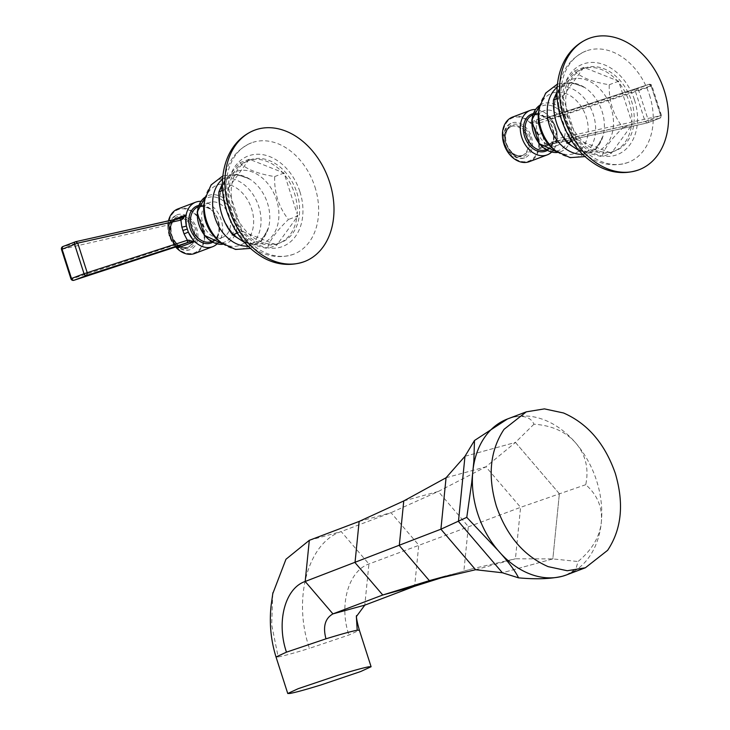 <?xml version="1.0" encoding="UTF-8"?>
<svg xmlns="http://www.w3.org/2000/svg" width="730" height="730" viewBox="0 0 730 730"><rect width="100%" height="100%" fill="white"/><g stroke="black" fill="none" stroke-linecap="round" stroke-linejoin="round"><path stroke-width="0.55" stroke-dasharray="3.65 2.74" d="M566.526 574.911L575.943 568.862L578.051 561.525C591.92 550.019 599.677 536.988 601.319 522.434C602.633 507.533 597.441 494.958 585.743 484.693C589.037 468.788 585.743 454.936 575.861 443.137C565.887 431.74 551.917 425.426 533.958 424.194C530.71 417.003 523.264 414.822 511.611 417.633L507.441 419.002M533.958 424.194L515.444 442.426L559.372 493.745L552.838 558.915L502.386 572.767M585.743 484.693L520.59 507.332L515.435 558.788L552.838 558.915L578.051 561.525M552.601 558.979L502.623 572.694M559.335 494.064L552.875 558.596M515.654 442.681L559.162 493.498M464.983 456.277L515.444 442.426L485.906 466.817L438.283 491.463L391.006 512.688L341.184 531.568C308.17 542.618 292.429 598.381 309.41 648.359L348.922 635.018L359.37 630.209M465.229 456.213L515.197 442.499M475.595 569.719L515.435 558.788L473.496 568.478L450.373 574.957M446.066 477.758L485.906 466.817L520.59 507.332L368.924 563.98C348.612 570.796 338.693 604.96 348.922 635.018M272.737 593.745L271.679 624.78L278.176 656.936C283.678 655.942 294.08 653.085 309.41 648.359M176.103 218.361A15.631 11.543 -110.8 0 0 170.492 236.046A15.631 11.543 69.2 0 0 187.181 247.598A15.631 11.543 69.2 0 0 192.802 229.923A15.631 11.543 -110.8 0 0 176.103 218.361L177.235 217.941A15.631 11.543 69.2 0 0 171.614 235.617A15.631 11.543 69.2 0 0 188.313 247.169A15.631 11.543 69.2 0 0 193.924 229.494A15.631 11.543 69.2 0 0 177.235 217.941C171.55 220.788 169.771 226.638 171.906 235.48C175.893 244.888 181.368 248.784 188.313 247.169L187.181 247.598M190.119 249.669A18.606 13.742 69.2 0 1 170.245 235.918A18.606 13.742 -110.8 0 1 176.925 214.866A18.606 13.742 -110.8 0 1 196.799 228.627A18.606 13.742 69.2 0 1 190.119 249.669C182.692 251.604 176.423 246.859 171.313 235.425C168.548 225.479 170.418 218.626 176.925 214.866M175.629 246.995A23.816 17.593 69.2 0 1 169.342 235.863A23.816 17.593 -110.8 0 1 168.475 220.889M177.901 208.926A23.816 17.593 -110.8 0 1 203.332 226.537A23.816 17.593 69.2 0 1 194.782 253.474M200.914 201.325A23.816 17.593 -110.8 0 1 221.172 219.776A23.816 17.593 69.2 0 1 217.056 243.92M172.919 219.885L169.114 221.327L170.346 222.093A2.382 2.19 -96.8 0 0 168.822 224.402L169.424 235.836L176.295 246.786M181.25 217.969L170.346 222.093L63.108 246.466L62.242 248.994L71.841 278.878L73.967 280.284M75.956 241.639L75.318 241.84M62.077 249.213L167.79 225.068L169.086 235.717L174.26 245.225L71.841 278.878L71.476 278.495M176.906 246.585L175.529 245.298L174.26 245.225A2.382 1.56 -108.1 0 0 176.341 246.767M177.965 246.256L176.313 245.8L170.209 235.48L169.086 235.717M175.529 245.298A2.382 2.199 -106.1 0 0 177.864 246.284M168.822 224.402L167.79 225.068A2.382 1.551 -102.8 0 1 168.63 222.422M169.424 235.836L170.209 235.48L169.232 223.544L170.346 222.093M229.393 216.272A18.606 13.742 69.2 0 0 209.519 202.52A18.606 13.742 69.2 0 0 202.831 223.562A18.606 13.742 69.2 0 0 222.705 237.323A18.606 13.742 69.2 0 0 229.393 216.272M244.44 242.396L267.445 248.62C269.343 240.845 276.341 231.136 288.45 219.502C278.75 207.119 274.161 192.811 274.662 176.569C257.964 173.895 246.366 169.296 239.878 162.754L222.431 183.613M276.834 245.061L275.21 244.422A44.128 32.585 69.2 0 0 277.811 243.701L296.854 217.303A44.128 32.585 -110.8 0 1 278.687 243.391A44.128 32.585 -110.8 0 1 277.811 243.701L276.834 245.061L267.445 248.62M297.831 215.943L296.854 217.303A44.128 32.585 69.2 0 0 297.192 213.936L297.831 215.943L288.45 219.502M228.262 188.322L249.268 159.195L284.052 173.01L297.192 213.936A44.128 32.585 -110.8 0 0 294.537 193.486A44.128 32.585 69.2 0 0 284.691 175.008A44.128 32.585 69.2 0 0 282.428 172.362A44.128 32.585 69.2 0 0 250.892 159.843A44.128 32.585 69.2 0 0 248.282 160.554A44.128 32.585 69.2 0 0 247.406 160.865A44.128 32.585 69.2 0 0 229.238 186.962A44.128 32.585 69.2 0 0 228.901 190.32L241.402 229.247A44.128 32.585 69.2 0 0 243.665 231.894L275.21 244.422A44.128 32.585 -110.8 0 1 243.665 231.894L242.041 231.255L241.402 229.247A44.128 32.585 -110.8 0 1 231.565 210.769A44.128 32.585 69.2 0 1 228.901 190.32L228.262 188.322L222.65 190.448M296.864 192.611A44.128 32.585 -110.8 0 1 281.013 242.506A44.128 32.585 -110.8 0 1 233.892 209.893A44.128 32.585 69.2 0 1 249.742 159.989A44.128 32.585 69.2 0 1 296.864 192.611M242.041 231.255L237.268 233.062M249.268 159.195L239.878 162.754M284.052 173.01L274.662 176.569M314.922 186.907A59.55 43.973 -110.8 0 1 293.779 254.168A59.55 43.973 -110.8 0 1 229.941 210.231A59.55 43.973 69.2 0 1 251.576 142.797A59.55 43.973 69.2 0 1 314.922 186.907M521.758 155.773A15.631 11.543 -110.8 0 0 527.379 138.098A15.631 11.543 69.2 0 0 510.681 126.546A15.631 11.543 69.2 0 0 505.069 144.221A15.631 11.543 -110.8 0 0 521.758 155.773L522.89 155.344A15.631 11.543 69.2 0 0 528.502 137.669A15.631 11.543 69.2 0 0 511.812 126.117A15.631 11.543 69.2 0 0 506.191 143.792A15.631 11.543 69.2 0 0 522.89 155.344C515.946 156.959 510.471 153.072 506.483 143.664C504.348 134.813 506.127 128.964 511.812 126.117L510.681 126.546M531.376 136.802A18.606 13.742 -110.8 0 1 524.697 157.844A18.606 13.742 -110.8 0 1 504.822 144.093A18.606 13.742 69.2 0 1 511.502 123.041A18.606 13.742 69.2 0 1 531.376 136.802M512.478 117.11A23.816 17.593 69.2 0 1 537.91 134.712A23.816 17.593 -110.8 0 1 529.36 161.649M543.649 145.918L546.551 145.161A2.382 1.643 77.6 0 1 546.396 145.206L554.855 141.666L556.178 142.414L555.813 131.473L556.579 131.071L556.178 142.414L539.735 148.646L544.087 145.772A2.382 0.712 75 0 1 544.042 145.79A2.382 0.712 75 0 1 542.992 144.449L539.735 148.646L537.992 134.685L531.166 121.965L547.61 115.732L547.153 117.548A2.382 2.199 73.9 0 1 549.736 118.488L554.608 124.93L556.579 131.071A23.816 17.593 -110.8 0 1 551.634 152.096M554.855 141.666L557.392 138.709A2.382 1.597 77.4 0 1 556.506 141.374L659.783 118.196L647.072 122.996L546.396 145.206A2.382 1.643 77.6 0 1 544.398 143.646L542.463 133.243L537.928 123.479L635.52 91.661L636.368 89.133L648.97 84.361L548.75 117.046A2.382 1.606 71.9 0 1 550.922 118.561L651.096 85.766L660.686 115.65L659.783 118.196A2.382 1.761 -110.8 0 0 659.957 118.141L647.4 122.895A2.382 1.761 -110.8 0 1 647.227 122.95L645.119 121.554L635.52 91.661L651.406 86.158L648.924 84.379L548.705 117.065A2.382 1.606 71.9 0 1 548.75 117.046L547.29 117.503L548.969 117.977L553.805 125.241L554.754 124.739L556.944 131.546L557.392 138.709L660.686 115.65M555.749 127.96L555.001 128.307L555.813 131.473L556.944 131.546M556.424 139.33A2.382 2.19 83.3 0 1 554.9 141.675L556.506 141.374M546.551 145.161L647.227 122.95M651.096 85.766L660.814 115.45L645.119 121.554L544.398 143.646L542.992 144.449M536.285 123.562A2.382 0.712 71.1 0 1 536.34 121.645L531.166 121.965L537.928 123.479A2.382 1.652 72 0 1 538.749 120.842L636.368 89.133A2.382 1.761 69.2 0 1 638.86 90.912L648.258 120.204A2.382 1.761 -110.8 0 1 647.4 122.895A2.382 2.382 0 0 1 647.072 122.996M548.705 117.065L538.749 120.842M549.736 118.488L550.922 118.561L554.754 124.739M556.059 128.079L555.001 128.307L553.805 125.241L554.608 124.93A23.816 17.593 69.2 0 0 535.491 109.5M537.417 131.738A18.606 13.742 69.2 0 0 557.282 145.498A18.606 13.742 69.2 0 0 563.971 124.447A18.606 13.742 69.2 0 0 544.096 110.695A18.606 13.742 69.2 0 0 537.417 131.738M579.018 150.581L602.022 156.795C603.92 149.02 610.928 139.321 623.028 127.677C613.328 115.294 608.738 100.986 609.249 84.744C592.541 82.07 580.952 77.471 574.455 70.929L557.008 91.788M611.411 153.236L609.787 152.597A44.128 32.585 69.2 0 0 612.388 151.876L631.432 125.478A44.128 32.585 -110.8 0 1 613.264 151.566A44.128 32.585 -110.8 0 1 612.388 151.876L611.411 153.236L602.022 156.795M632.417 124.118L631.432 125.478A44.128 32.585 69.2 0 0 631.769 122.111L632.417 124.118L623.028 127.677M562.839 96.497L583.845 67.379L618.629 81.185L631.769 122.111A44.128 32.585 -110.8 0 0 629.114 101.671A44.128 32.585 69.2 0 0 619.277 83.193A44.128 32.585 69.2 0 0 617.005 80.537A44.128 32.585 69.2 0 0 585.469 68.018A44.128 32.585 69.2 0 0 582.859 68.739A44.128 32.585 69.2 0 0 581.992 69.049A44.128 32.585 69.2 0 0 563.815 95.137A44.128 32.585 69.2 0 0 563.478 98.504L575.979 137.422A44.128 32.585 69.2 0 0 578.242 140.078L609.787 152.597A44.128 32.585 -110.8 0 1 578.242 140.078L576.618 139.43L575.979 137.422A44.128 32.585 -110.8 0 1 566.142 118.944A44.128 32.585 69.2 0 1 563.478 98.504L562.839 96.497L557.227 98.623M631.441 100.786A44.128 32.585 -110.8 0 1 615.591 150.69A44.128 32.585 -110.8 0 1 568.469 118.068A44.128 32.585 69.2 0 1 584.319 68.164A44.128 32.585 69.2 0 1 631.441 100.786M576.618 139.43L571.855 141.237M583.845 67.379L574.455 70.929M618.629 81.185L609.249 84.744M649.508 95.092A59.55 43.973 -110.8 0 1 628.357 162.343A59.55 43.973 -110.8 0 1 564.518 118.415A59.55 43.973 69.2 0 1 586.154 50.972A59.55 43.973 69.2 0 1 649.508 95.092M507.523 418.965A83.366 61.566 -110.8 0 1 511.611 417.633A83.366 61.566 -110.8 0 1 524.386 415.972A83.366 61.566 -110.8 0 1 539.57 418.29A83.366 61.566 -110.8 0 1 544.772 420.097A83.366 61.566 -110.8 0 1 549.927 422.396A83.366 61.566 -110.8 0 1 564.381 431.85A83.366 61.566 -110.8 0 1 575.861 443.137A83.366 61.566 -110.8 0 1 585.679 456.734A83.366 61.566 -110.8 0 1 594.311 474.263A83.366 61.566 -110.8 0 1 596.556 480.595A83.366 61.566 -110.8 0 1 598.417 487.038A83.366 61.566 -110.8 0 1 601.529 506.091A83.366 61.566 -110.8 0 1 601.319 522.434A83.366 61.566 -110.8 0 1 598.363 537.682A83.366 61.566 -110.8 0 1 591.82 552.893A83.366 61.566 -110.8 0 1 588.864 557.428A83.366 61.566 -110.8 0 1 585.57 561.562A83.366 61.566 -110.8 0 1 574.218 571.161M403.763 500.944L438.283 491.463L468.341 526.576L463.869 571.17L445.884 576.107M359.142 521.43L391.006 512.688L418.755 545.1L414.631 586.254M309.31 540.319L341.184 531.568L368.924 563.98L364.799 605.143M276.022 656.973L278.176 656.936M171.523 235.562A16.826 12.419 69.2 0 0 188.659 248.273A16.826 12.419 69.2 0 0 195.53 228.974A16.826 12.419 69.2 0 0 178.385 216.272A16.826 12.419 69.2 0 0 171.523 235.562M202.803 226.683A23.077 17.036 69.2 0 0 179.288 209.254A23.077 17.036 69.2 0 0 169.871 235.717A23.077 17.036 69.2 0 0 193.386 253.146A23.077 17.036 69.2 0 0 202.803 226.683M212.64 242.278A19.801 14.618 69.2 0 0 218.297 220.57A19.801 14.618 69.2 0 0 198.688 205.477M211.399 241.603A18.606 13.742 69.2 0 0 211.518 241.557A18.606 13.742 69.2 0 0 218.206 220.515A18.606 13.742 69.2 0 0 198.332 206.754A18.606 13.742 69.2 0 0 198.213 206.8M197.812 212.649A23.752 17.538 -110.8 0 1 218.306 198.031A23.752 17.538 -110.8 0 1 234.421 227.185A23.752 17.538 -110.8 0 1 213.917 241.803A23.752 17.538 -110.8 0 1 197.812 212.649M223.307 244.212L224.94 243.902L218.954 240.946A32.184 23.771 69.2 0 0 253.474 225.004A32.184 23.771 -110.8 0 0 232.925 186.05A32.184 23.771 -110.8 0 0 204.309 202.283L206.827 196.105L205.404 196.963A25.586 18.898 -110.8 0 1 206.517 196.306A25.586 18.898 -110.8 0 1 227.76 201.553A25.586 18.898 -110.8 0 1 236.903 227.34A25.586 18.898 -110.8 0 1 224.584 243.957A25.586 18.898 -110.8 0 1 223.307 244.203M204.938 199.016A36.6 27.028 -110.8 0 1 237.487 180.547A36.6 27.028 -110.8 0 1 260.847 224.849A36.6 27.028 69.2 0 1 221.601 242.971M247.99 246.147A36.828 27.202 69.2 0 0 268.494 227.705A36.828 27.202 69.2 0 0 269.598 221.674A36.828 27.202 -110.8 0 0 250.18 179.37L236.766 174.233L222.896 175.866M222.604 179.151A36.828 27.202 -110.8 0 1 250.18 179.37C238.445 173.63 230.561 173.85 226.528 180.045C226.19 180.52 221.811 183.604 219.903 196.206C216.235 226.61 253.994 265.565 268.494 227.705L261.86 240.444L250.39 248.41M219.867 195.667A38.179 28.196 -110.8 0 1 252.808 172.161A38.179 28.196 -110.8 0 1 278.714 219.027A38.179 28.196 69.2 0 1 245.764 242.533A38.179 28.196 69.2 0 1 219.867 195.667M299.921 191.771A48.417 35.752 -110.8 0 1 280.156 247.297A48.417 35.752 -110.8 0 1 230.826 210.733A48.417 35.752 69.2 0 1 250.591 155.207A48.417 35.752 69.2 0 1 299.921 191.771M530.108 137.149A16.826 12.419 69.2 0 0 512.962 124.447A16.826 12.419 69.2 0 0 506.1 143.737A16.826 12.419 69.2 0 0 523.237 156.448A16.826 12.419 69.2 0 0 530.108 137.149M504.448 143.901A23.077 17.036 69.2 0 0 527.963 161.321A23.077 17.036 69.2 0 0 537.38 134.858A23.077 17.036 69.2 0 0 513.874 117.43A23.077 17.036 69.2 0 0 504.448 143.901M544.087 145.772L554.9 141.675M660.814 115.45A2.382 1.761 -110.8 0 1 659.957 118.141A2.382 2.382 0 0 0 661.435 115.395L651.899 85.693A2.382 2.382 0 0 0 648.97 84.361M547.217 150.462A19.801 14.618 69.2 0 0 552.884 128.745A19.801 14.618 69.2 0 0 533.265 113.652M537.992 134.685L542.463 133.243M545.976 149.778A18.606 13.742 69.2 0 0 546.095 149.732A18.606 13.742 69.2 0 0 552.783 128.69A18.606 13.742 69.2 0 0 532.909 114.938A18.606 13.742 69.2 0 0 532.79 114.975M532.389 120.833A23.752 17.538 -110.8 0 1 552.884 106.206A23.752 17.538 -110.8 0 1 568.998 135.36A23.752 17.538 -110.8 0 1 548.495 149.978A23.752 17.538 -110.8 0 1 532.389 120.833M539.981 105.138A25.586 18.898 -110.8 0 1 541.103 104.481A25.586 18.898 -110.8 0 1 562.337 109.728A25.586 18.898 -110.8 0 1 571.481 135.515A25.586 18.898 -110.8 0 1 559.162 152.132A25.586 18.898 -110.8 0 1 557.884 152.387L559.518 152.077L553.541 149.121A32.184 23.771 69.2 0 0 588.052 133.179A32.184 23.771 -110.8 0 0 567.502 94.225A32.184 23.771 -110.8 0 0 538.886 110.467L541.404 104.29L539.981 105.138M539.525 107.191A36.6 27.028 -110.8 0 1 572.064 88.731A36.6 27.028 -110.8 0 1 595.434 133.024A36.6 27.028 69.2 0 1 556.178 151.156M582.567 154.322A36.828 27.202 69.2 0 0 603.071 135.88A36.828 27.202 69.2 0 0 604.175 129.849A36.828 27.202 -110.8 0 0 584.757 87.545L571.344 82.408L557.474 84.041M557.182 87.335A36.828 27.202 -110.8 0 1 584.757 87.545C573.023 81.806 565.139 82.025 561.105 88.221C560.768 88.695 556.388 91.788 554.49 104.381C550.812 134.785 588.572 173.74 603.071 135.88L596.437 148.619L584.967 156.585M554.444 103.843A38.179 28.196 -110.8 0 1 587.394 80.337A38.179 28.196 -110.8 0 1 613.291 127.203A38.179 28.196 69.2 0 1 580.341 150.708A38.179 28.196 69.2 0 1 554.444 103.843M634.498 99.946A48.417 35.752 -110.8 0 1 614.733 155.472A48.417 35.752 -110.8 0 1 565.412 118.908A48.417 35.752 69.2 0 1 585.168 63.382A48.417 35.752 69.2 0 1 634.498 99.946M651.406 86.158A2.382 1.761 69.2 0 0 648.924 84.379M471.726 482.457L473.843 461.36M438.374 578.114L473.496 568.478M356.359 616.576L356.505 615.928M170.4 222.093L181.597 217.85M222.705 237.323L211.518 241.557C218.334 238.117 220.469 231.145 217.923 220.643C214.958 210.541 208.424 205.915 198.332 206.754L209.519 202.52M278.687 243.391L281.013 242.506M247.406 160.865L249.742 159.989M293.779 254.168C263.521 264.379 236.903 240.718 227.249 211.472C219.146 184.827 224.055 154.696 251.576 142.797M524.697 157.844C517.278 159.779 511.009 155.034 505.89 143.6C503.125 133.663 504.996 126.81 511.502 123.041M557.282 145.498L546.095 149.732C552.911 146.292 555.046 139.321 552.5 128.818C549.535 118.716 543.01 114.09 532.909 114.938L544.096 110.695M613.264 151.566L615.591 150.69M581.992 69.049L584.319 68.164M628.357 162.343C598.098 172.554 571.481 148.902 561.826 119.647C553.732 93.002 558.633 62.871 586.154 50.972"/><path stroke-width="1.09" d="M507.441 419.002L474.473 440.518L473.843 461.36L471.726 482.457L466.771 517.351L498.28 550.703C508.518 562.009 515.28 571.052 518.565 577.85C536.486 579.474 551.141 578.927 562.529 576.216L566.526 574.911M607.634 550.311L585.387 567.767L567.265 570.741L548.148 566.635C523.976 556.05 506.711 535.875 496.354 506.136C487.485 475.987 490.049 450.373 504.056 429.304L526.303 411.848L544.425 408.882L563.542 412.979C587.714 423.573 604.978 443.74 615.335 473.478C624.205 503.636 621.641 529.241 607.634 550.311M445.884 576.107L429.349 580.642L475.595 569.719L502.386 572.767L458.449 521.448L464.983 456.277L474.473 440.518M475.595 569.719L440.911 529.204L466.771 517.351M458.486 521.129L464.946 456.588M464.983 456.277L446.066 477.758L403.763 500.944L359.142 521.43L309.31 540.319L285.959 559.262L272.737 593.745M502.167 572.512L458.668 521.695M502.386 572.767L518.565 577.85M446.066 477.758L440.911 529.204L305.186 581.472C284.873 588.289 276.223 622.106 286.461 652.164L276.022 656.973C270.784 640.027 269.169 622.726 271.168 605.079L272.92 592.66M403.763 500.944L399.292 545.529L429.349 580.642L382.757 595.005L332.935 613.884C325.06 618.401 322.742 626.714 325.981 638.823L286.461 652.164M450.373 574.957L414.631 586.254L364.799 605.143L356.359 616.576L357.207 630.245C351.714 631.24 341.302 634.096 325.981 638.823M337.707 675.35L298.187 688.691L287.748 693.5L289.901 693.464C295.404 692.469 305.815 689.613 321.136 684.895L360.656 671.545L371.096 666.736L368.933 666.773C363.44 667.767 353.028 670.633 337.707 675.35M168.475 220.889A23.816 17.593 -110.8 0 1 177.901 208.926L195.731 202.173A23.816 17.593 -110.8 0 1 200.914 201.325M175.629 246.995A23.816 17.593 69.2 0 0 194.782 253.474L212.612 246.713A23.816 17.593 69.2 0 0 217.056 243.92M176.295 246.786L177.682 248.008L194.125 241.776L188.906 242.114A2.382 0.703 -108.9 0 0 188.951 240.179L194.125 241.776L188.322 232.131L186.351 225.999A23.816 17.593 -110.8 0 1 195.731 202.173M186.351 225.999L185.557 215.094L182.263 219.338L180.903 220.104A2.382 1.597 -102.6 0 0 178.941 218.535A2.382 1.597 -102.6 0 0 178.795 218.58L75.665 241.703L77.727 243.117L180.903 220.104L181.852 227.085A3.276 0.52 -13.1 0 0 186.351 225.999M172.919 219.885L185.557 215.094L181.168 217.996L178.795 218.58M182.263 219.338A2.382 0.703 -105.1 0 0 181.213 217.969L181.25 217.969M176.906 246.585L177.682 248.008L178.093 246.211L188.906 242.114L86.514 275.52L87.326 273.011L77.727 243.117L62.077 249.213L71.476 278.495L84.032 273.741L74.624 244.45A2.382 1.761 -110.8 0 1 75.482 241.758A2.382 1.761 -110.8 0 1 75.665 241.703L181.213 217.969A2.382 0.703 -105.1 0 0 181.168 217.996M75.81 241.657A2.382 2.382 0 0 0 75.482 241.758L62.935 246.512A2.382 1.761 -110.8 0 0 62.077 249.213L62.242 248.994M73.52 280.347L73.967 280.284A2.382 1.761 69.2 0 1 71.476 278.495L71.841 278.878M75.318 241.84L63.108 246.466A2.382 1.761 -110.8 0 0 62.935 246.512A2.382 2.382 0 0 0 61.448 249.268L70.983 278.96A2.382 2.382 0 0 0 73.922 280.293L176.386 246.749A2.382 1.56 -108.1 0 0 176.432 246.731L73.967 280.284L86.514 275.52A2.382 1.761 69.2 0 1 84.032 273.741L187.373 240.261L184.042 233.892L181.852 227.085M176.341 246.767A2.382 1.56 -108.1 0 0 176.386 246.749L177.965 246.256A2.382 2.199 -106.1 0 0 178.093 246.211L176.432 246.731M188.951 240.179L187.373 240.261A2.382 1.606 -108.1 0 1 186.597 242.889M184.042 233.892L188.322 232.131A23.816 17.593 69.2 0 0 212.612 246.713M222.65 190.448L218.872 191.88C218.361 208.123 222.96 222.431 232.66 234.814L244.44 242.396M237.268 233.062L232.66 234.814M222.431 183.613L218.872 191.88M304.355 261.614A70.263 51.885 -110.8 0 0 329.595 182.153A70.263 51.885 69.2 0 0 254.551 130.205A70.263 51.885 69.2 0 0 229.311 209.674A70.263 51.885 -110.8 0 0 304.355 261.614C287.173 267.627 271.952 262.782 262.8 257.38C245.709 247.26 233.664 231.775 226.656 210.897C216.117 178.622 225.15 141.83 254.551 130.205M547.19 154.897L529.36 161.649A23.816 17.593 -110.8 0 1 503.919 144.047A23.816 17.593 69.2 0 1 512.478 117.11L530.308 110.349A23.816 17.593 69.2 0 0 521.758 137.286A23.816 17.593 -110.8 0 0 547.19 154.897A23.816 17.593 -110.8 0 0 551.634 152.096M535.491 109.5A23.816 17.593 69.2 0 0 530.308 110.349M557.227 98.623L553.449 100.056C552.948 116.298 557.538 130.606 567.237 142.989L579.018 150.581M571.855 141.237L567.237 142.989M557.008 91.788L553.449 100.056M638.933 169.798A70.263 51.885 -110.8 0 0 664.172 90.328A70.263 51.885 69.2 0 0 589.128 38.38A70.263 51.885 69.2 0 0 563.898 117.849A70.263 51.885 -110.8 0 0 638.933 169.798C621.75 175.802 606.53 170.957 597.377 165.555C580.286 155.444 568.241 139.95 561.233 119.072C550.694 86.797 559.727 50.005 589.128 38.38M574.218 571.161A83.366 61.566 -110.8 0 1 566.617 574.884A83.366 61.566 -110.8 0 1 562.529 576.216A83.366 61.566 -110.8 0 1 549.754 577.877A83.366 61.566 -110.8 0 1 534.579 575.559A83.366 61.566 -110.8 0 1 529.378 573.753A83.366 61.566 -110.8 0 1 524.222 571.444A83.366 61.566 -110.8 0 1 509.759 562A83.366 61.566 -110.8 0 1 498.28 550.703A83.366 61.566 -110.8 0 1 488.461 537.116A83.366 61.566 -110.8 0 1 479.829 519.587A83.366 61.566 -110.8 0 1 477.584 513.254A83.366 61.566 -110.8 0 1 476.243 508.746A83.366 61.566 -110.8 0 1 472.62 487.786A83.366 61.566 -110.8 0 1 472.821 471.416A83.366 61.566 -110.8 0 1 475.787 456.15A83.366 61.566 -110.8 0 1 483.178 439.551A83.366 61.566 -110.8 0 1 485.286 436.421A83.366 61.566 -110.8 0 1 488.58 432.279A83.366 61.566 -110.8 0 1 499.931 422.688A83.366 61.566 -110.8 0 1 507.523 418.965L526.303 411.848M585.387 567.767L566.453 574.939M414.631 586.254L382.757 595.005L355.017 562.593L359.142 521.43M364.799 605.143L332.935 613.884L305.186 581.472L309.31 540.319M356.359 616.576L356.505 615.591C356.185 617.379 357.143 622.252 359.37 630.209L357.207 630.245M187.181 229.111L182.801 230.525M198.688 205.477A19.801 14.618 69.2 0 0 190.046 228.317A19.801 14.618 69.2 0 0 212.64 242.278M198.213 206.8A18.606 13.742 69.2 0 0 191.643 227.806A18.606 13.742 69.2 0 0 211.399 241.603M223.307 244.203A25.586 18.898 -110.8 0 1 197.456 211.682A25.586 18.898 -110.8 0 1 205.404 196.963L197.136 212.029L204.236 235.288L223.307 244.212M221.601 242.971A36.6 27.028 69.2 0 1 204.436 202.456A36.6 27.028 -110.8 0 1 204.938 199.016L204.309 202.283A32.184 23.771 -110.8 0 0 203.862 205.312A32.184 23.771 69.2 0 0 218.954 240.946L221.601 242.971L235.553 249.45L250.39 248.41M222.604 179.151A36.828 27.202 -110.8 0 0 212.832 199.135A36.828 27.202 69.2 0 0 247.99 246.147M533.265 113.652A19.801 14.618 69.2 0 0 524.624 136.501A19.801 14.618 69.2 0 0 547.217 150.462M532.79 114.975A18.606 13.742 69.2 0 0 526.22 135.981A18.606 13.742 69.2 0 0 545.976 149.778M532.033 119.866A25.586 18.898 -110.8 0 1 539.981 105.138L531.714 120.204L538.813 143.472L557.884 152.387A25.586 18.898 -110.8 0 1 532.033 119.866M556.178 151.156A36.6 27.028 69.2 0 1 539.014 110.631A36.6 27.028 -110.8 0 1 539.525 107.191L538.886 110.467A32.184 23.771 -110.8 0 0 538.439 113.488A32.184 23.771 69.2 0 0 553.541 149.121L556.178 151.156L570.13 157.634L584.967 156.585M557.182 87.335A36.828 27.202 -110.8 0 0 547.409 107.31A36.828 27.202 69.2 0 0 582.567 154.322M371.096 666.736L359.37 630.209M287.748 693.5L276.022 656.973M222.896 175.866L211.098 184.918L204.938 199.016M557.474 84.041L545.675 93.093L539.525 107.191"/></g></svg>
